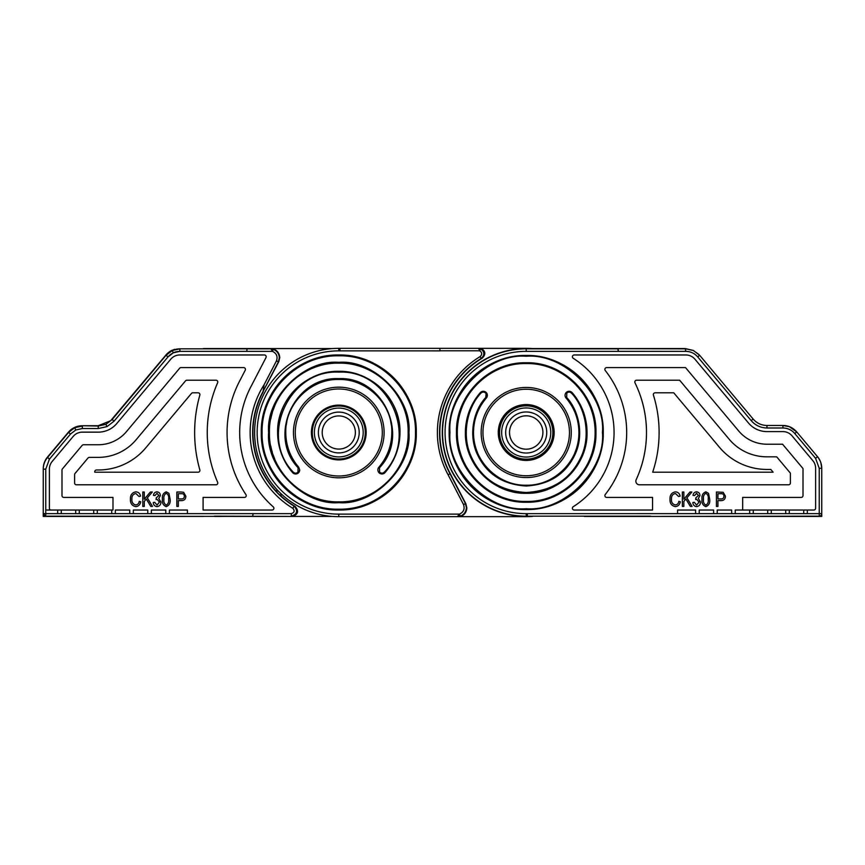 <?xml version="1.0" encoding="UTF-8"?>
<svg xmlns="http://www.w3.org/2000/svg" width="865" height="865" viewBox="0 0 865 865"><rect width="100%" height="100%" fill="white"/><g stroke="black" fill="none" stroke-linecap="round" stroke-linejoin="round"><path stroke-width="1.3" d="M43.25 491.969L43.25 516.427L45.672 516.427L43.25 516.427L43.25 468.722L43.25 494.802M292.803 508.285C294.954 510.815 294.457 512.599 291.31 513.637L291.31 516.156C297.203 514.21 298.133 510.869 294.111 506.133A86.122 86.122 0 0 1 263.057 391.477L264.106 384.73A88.652 88.652 0 0 0 292.803 508.285L294.111 506.133L295.041 506.371A85.851 85.851 0 0 1 281.136 496.11A5.406 5.406 0 0 1 281.125 496.283A85.981 85.981 0 0 1 275.384 490.574L275.546 490.563A5.406 5.406 0 0 1 278.779 491.504M246.882 348.844L179.866 348.844L172.243 350.53L166.058 355.277C169.713 351.104 174.319 348.963 179.866 348.844L179.866 351.363C175.098 351.46 171.14 353.309 167.994 356.899L173.314 352.812L179.866 351.363L246.687 351.363L247.163 348.573L332.571 348.573L277.957 348.573M68.53 432.446L74.725 427.699L82.337 426.013L74.725 427.699L68.53 432.446L47.467 457.553C44.71 460.926 43.304 464.786 43.25 469.144L43.25 468.722C43.304 464.364 44.71 460.504 47.467 457.131L68.411 432.176L70.465 434.068L75.785 429.992L82.337 428.532L98.307 428.532L106.979 426.607L114.039 421.201L167.994 356.899L166.058 355.277L112.104 419.579L105.919 424.326L98.307 426.013L82.207 425.742C76.661 425.861 72.065 428.002 68.411 432.176M291.31 513.637L253.186 513.637L252.548 516.427L45.769 516.156A2.519 2.519 0 0 1 43.25 513.637L57.663 513.637L57.663 510.036L45.769 510.036L45.769 513.637L45.769 469.144L49.402 459.174L70.465 434.068M203.362 516.427L45.769 516.427L45.769 513.637M221.667 348.573L203.416 348.573M114.039 421.201L111.985 419.298L165.929 355.007A18.024 18.003 -115 0 1 172.124 350.26L179.866 348.844M43.25 513.907L45.769 516.427M280.173 492.888A5.406 5.406 0 0 1 281.136 496.11L281.125 496.283A85.981 85.981 0 0 1 275.384 490.574M263.057 391.477L278.768 361.721L279.784 357.58C279.211 352.142 276.205 349.146 270.777 348.573L247.163 348.573L246.687 351.363L272.497 351.363C276.67 353.417 277.968 356.629 276.4 361.008L264.106 384.73M275.546 490.563A85.851 85.851 0 0 1 263.295 391.607M51.176 510.036A1.806 1.806 0 0 1 49.381 508.231L49.381 469.144A11.905 11.905 0 0 1 52.16 461.488L73.222 436.382A11.894 11.894 0 0 1 82.337 432.143L98.307 432.143A24.144 24.144 0 0 0 116.797 423.515L170.751 359.213A11.894 11.894 0 0 1 179.866 354.964L264.387 354.964A1.806 1.806 0 0 1 265.988 357.602L251.596 385.39A1.806 1.806 0 0 1 251.574 385.422A99.107 99.107 0 0 0 273.286 506.879A1.806 1.806 0 0 1 272.097 510.036L203.091 510.036L203.091 497.418L244.427 497.418A1.806 1.806 0 0 0 245.93 494.618A111.726 111.726 0 0 1 240.427 379.53A1.806 1.806 0 0 0 240.438 379.497L245.249 370.209A1.806 1.806 0 0 0 243.649 367.582L181.044 367.582A1.806 1.806 0 0 0 179.661 368.22L126.463 431.624A36.763 36.763 0 0 1 98.307 444.751L83.516 444.751A1.806 1.806 0 0 0 82.132 445.399L62.41 468.895A1.806 1.806 0 0 0 61.988 470.052L61.988 495.613A1.806 1.806 0 0 0 63.794 497.418L112.98 497.418L112.98 510.036L45.769 510.036M97.312 510.036L97.312 513.637L111.726 513.637L111.726 510.036M115.337 510.036L115.337 513.637L129.75 513.637L129.75 510.036L115.337 510.036M133.351 510.036L133.351 513.637L147.774 513.637L147.774 510.036L133.351 510.036M151.375 510.036L151.375 513.637L165.788 513.637L165.788 510.036L151.375 510.036M169.399 510.036L169.399 513.637L187.413 513.637L187.413 510.036L169.399 510.036M217.796 381.995A1.806 1.806 0 0 0 215.99 380.2L186.927 380.2A1.806 1.806 0 0 0 185.542 380.838L136.129 439.734A49.37 49.37 0 0 1 98.307 457.369L89.398 457.369A1.806 1.806 0 0 0 88.014 458.007L75.028 473.49A1.806 1.806 0 0 0 74.606 474.647L74.606 483.005A1.806 1.806 0 0 0 76.412 484.8L215.99 484.8A1.806 1.806 0 0 0 217.645 482.281A124.333 124.333 0 0 1 217.645 382.719A1.806 1.806 0 0 0 217.796 381.995M199.837 469.9A136.951 136.951 0 0 1 199.837 395.11A1.806 1.806 0 0 0 198.096 392.807L192.809 392.807A1.806 1.806 0 0 0 191.424 393.456L145.785 447.843A61.988 61.988 0 0 1 98.307 469.987L96.512 469.987A1.806 1.806 0 0 0 94.761 472.193L198.107 472.193A1.806 1.806 0 0 0 199.837 469.9M79.288 510.036L79.288 513.637L93.712 513.637L93.712 510.036M61.274 510.036L61.274 513.637L75.688 513.637L75.688 510.036M221.97 348.573L247.163 348.573M187.413 513.637L253.186 513.637L252.548 516.427L332.571 516.427M270.777 348.573L272.497 351.363L273.178 349.309L270.323 348.844L246.871 348.844M263.522 390.569L278.314 362.003L279.33 357.851C279.081 353.709 277.038 350.855 273.178 349.309M295.041 506.371C299.139 511.096 298.22 514.448 292.294 516.427L214.455 516.156M355.364 432.5A16.576 16.576 0 0 1 338.788 449.076A16.576 16.576 0 0 1 322.213 432.5A16.576 16.576 0 0 1 338.788 415.924A16.576 16.576 0 0 1 355.364 432.5M359.202 432.5A20.403 20.403 0 0 1 338.788 452.903A20.403 20.403 0 0 1 318.385 432.5A20.403 20.403 0 0 1 338.788 412.097A20.403 20.403 0 0 1 359.202 432.5M314.384 432.5A24.415 24.415 0 0 1 338.788 408.085A24.415 24.415 0 0 1 363.203 432.5A24.415 24.415 0 0 1 338.788 456.915A24.415 24.415 0 0 1 314.384 432.5M365.279 432.5A26.491 26.491 0 0 0 338.788 406.009A26.491 26.491 0 0 0 312.297 432.5A26.491 26.491 0 0 0 338.788 458.991A26.491 26.491 0 0 0 365.279 432.5M111.996 419.287L165.939 355.007L110.633 420.747L98.177 425.742L82.207 425.742M98.177 425.742L98.307 428.532M173.638 349.633A18.024 18.003 -115 0 1 174.611 349.319M168.643 352.39A18.024 18.014 -25 0 0 167.053 353.796M142.779 506.425L144.271 506.425L144.271 501.43L146.315 499.04L150.791 506.425L152.51 506.425L147.32 497.862L152.294 492.012L150.391 492.012L144.271 499.192L144.271 492.012L142.779 492.012L142.779 506.425M154.759 502.305L153.256 502.5C153.429 504.911 154.684 506.285 156.998 506.62C159.549 506.241 160.858 504.728 160.933 502.089L158.749 498.521L160.371 495.58C160.274 493.353 159.138 492.109 156.976 491.828C154.9 492.055 153.721 493.245 153.451 495.386L154.943 495.569L157.019 493.32L158.879 495.494L156.262 497.818L156.068 499.516L157.106 499.31L159.441 502.1L157.019 505.117L154.759 502.305M181.293 492.012L176.849 492.012L176.849 506.425L178.352 506.425L178.352 500.63L181.391 500.63C184.288 500.586 185.77 499.105 185.834 496.186L183.607 492.293L181.293 492.012M181.488 498.943C183.326 498.964 184.277 498.078 184.342 496.272C184.256 494.434 183.294 493.58 181.455 493.699L178.352 493.699L178.352 498.943L181.488 498.943M162.436 499.224C161.917 502.943 163.193 505.398 166.264 506.62C169.324 505.42 170.6 502.954 170.113 499.224L168.935 493.342L166.285 491.828C163.226 493.028 161.939 495.494 162.436 499.224M166.307 505.117C168.286 503.884 169.053 501.916 168.61 499.224C169.075 496.467 168.275 494.499 166.221 493.32C164.253 494.564 163.496 496.532 163.928 499.224C163.474 501.96 164.263 503.927 166.307 505.117M140.714 501.743L139.222 501.376C138.941 503.484 137.784 504.673 135.751 504.933C132.918 504.23 131.642 502.295 131.912 499.127C131.696 495.98 133.015 494.11 135.87 493.515L139.027 496.51L140.53 496.132C140.022 493.526 138.487 492.099 135.935 491.828C132.096 492.563 130.258 494.996 130.42 499.127C130.193 503.333 131.988 505.83 135.794 506.62C138.616 506.285 140.249 504.663 140.714 501.743M165.939 355.007L172.124 350.26A18.024 18.024 0 0 0 165.929 355.007L166.058 355.277M471.739 486.973A77.039 77.039 0 0 0 603.251 432.5C604.311 391.337 567.375 354.401 526.212 355.461C485.049 354.401 448.113 391.337 449.173 432.5A77.039 77.039 0 0 0 450.654 447.529M499.829 496.186A68.93 68.93 0 0 1 457.282 432.5C456.331 469.327 489.374 502.381 526.212 501.43C563.039 502.381 596.093 469.327 595.142 432.5A68.93 68.93 0 0 1 574.955 481.243M636.175 479.697A113.077 113.077 0 0 0 634.986 382.795A1.806 1.806 0 0 1 636.608 380.2L679.63 380.2L729.13 439.193A49.37 49.37 0 0 0 766.952 456.828L776.694 456.828L790.394 473.144L790.394 483.005A1.806 1.806 0 0 1 788.588 484.8L639.451 484.8A3.601 3.601 0 0 1 636.175 479.697M731.649 513.637L731.649 510.036L717.226 510.036L717.226 513.637L735.25 513.637L735.25 510.036L742.667 510.036L742.667 497.418L801.206 497.418A1.806 1.806 0 0 0 803.012 495.613L803.012 468.56L782.576 444.21L766.952 444.21A36.763 36.763 0 0 1 738.786 431.084L685.513 367.582L606.679 367.582A1.806 1.806 0 0 0 605.262 370.501A100.47 100.47 0 0 1 605.262 494.51A1.806 1.806 0 0 0 606.679 497.418L652.556 497.418L652.556 510.036L574.198 510.036A1.806 1.806 0 0 1 573.236 506.706A87.852 87.852 0 0 0 573.236 358.294A1.806 1.806 0 0 1 574.198 354.964L685.837 354.964A11.915 11.915 0 0 1 694.963 359.224L748.452 422.974A24.144 24.144 0 0 0 766.952 431.603L782.922 431.603A11.894 11.894 0 0 1 792.026 435.841L812.841 460.645A11.905 11.905 0 0 1 815.619 468.3L815.619 508.231A1.806 1.806 0 0 1 813.824 510.036L807.337 510.036L807.337 513.637L819.231 513.637L819.231 468.3L815.598 458.331L794.784 433.527C791.648 429.937 787.691 428.099 782.922 427.991L766.952 427.991C760.627 427.861 755.383 425.407 751.22 420.66L697.72 356.91C694.573 353.309 690.605 351.471 685.837 351.363L618.313 351.363L617.837 348.573L585.367 348.573L685.837 348.844L693.46 350.53L699.655 355.288L753.145 419.038C756.799 423.201 761.405 425.353 766.952 425.472L782.922 425.472C788.458 425.591 793.064 427.732 796.719 431.905L817.533 456.709C820.29 460.083 821.696 463.943 821.75 468.3L821.75 513.907A2.519 2.519 180 0 1 819.231 516.427L785.42 516.427M526.201 348.844L618.129 348.844L618.313 351.363L524.925 351.363L526.201 351.363L526.201 348.563A83.937 83.937 0 0 0 444.21 450.416C446.61 461.348 451.022 471.403 457.412 480.583M457.412 480.594A83.937 83.937 0 0 0 526.223 516.437L526.212 513.648A81.148 81.148 0 0 1 445.064 433.138A81.148 81.148 0 0 1 524.925 351.363M450.654 417.471A77.039 77.039 0 0 0 449.173 432.5C448.113 473.663 485.049 510.599 526.212 509.539C567.375 510.599 604.311 473.663 603.251 432.5A77.039 77.039 0 0 0 471.739 378.027M471.522 378.232A77.039 77.039 0 0 0 462.624 389.001M462.159 389.704A77.039 77.039 0 0 0 455.033 403.014M453.292 407.642A77.039 77.039 0 0 0 452.406 410.41M554.151 432.5A27.94 27.94 0 0 1 526.212 460.44A27.94 27.94 0 0 1 498.272 432.5A27.94 27.94 0 0 1 526.212 404.561A27.94 27.94 0 0 1 554.151 432.5M569.462 432.5A43.25 43.25 0 0 1 526.212 475.75A43.25 43.25 0 0 1 482.962 432.5A43.25 43.25 0 0 1 526.212 389.25A43.25 43.25 0 0 1 569.462 432.5A43.25 43.25 0 0 0 526.212 389.25A43.25 43.25 0 0 0 482.962 432.5M477.512 452.676A52.711 52.711 0 0 1 473.501 432.5C472.777 460.667 498.045 485.935 526.212 485.211C554.379 485.935 579.647 460.667 578.923 432.5A52.711 52.711 0 0 1 574.911 452.676M473.501 432.5A52.711 52.711 0 0 1 486.368 397.986C477.934 407.945 473.652 419.449 473.501 432.5M487.233 396.332A4.055 4.055 0 0 0 487.363 395.327L486.368 397.986A4.055 4.055 0 0 0 487.136 396.678M485.6 393.034C483.968 391.726 482.389 391.78 480.854 393.207C466.462 408.507 461.229 437.03 471.987 458.212C482.421 479.502 500.489 490.942 526.212 492.509C551.935 490.942 570.013 479.502 580.437 458.212C591.195 437.02 585.962 408.496 571.57 393.207C570.035 391.78 568.456 391.726 566.824 393.034L566.662 397.457C579.518 411.21 584.178 436.468 574.576 455.433C565.267 474.42 549.156 484.627 526.212 486.022C503.268 484.616 487.146 474.42 477.848 455.433C468.235 436.457 472.906 411.21 485.762 397.457L486.173 392.461A4.055 4.055 0 0 1 487.363 395.327L486.173 392.461C484.141 390.829 482.162 390.894 480.248 392.678A60.82 60.82 0 0 0 475.047 399.619M470.884 407.242A60.82 60.82 0 0 0 467.857 415.373M466.008 423.85A60.82 60.82 0 0 0 466.008 441.161M486.173 392.461A4.055 4.055 0 0 0 480.248 392.678C470.517 404.15 465.565 417.427 465.392 432.5C464.559 465.013 493.71 494.153 526.212 493.32C558.704 494.153 587.865 465.013 587.032 432.5C586.859 417.427 581.907 404.15 572.176 392.678C570.262 390.894 568.283 390.829 566.251 392.461C564.748 394.256 564.683 396.094 566.045 397.986A52.711 52.711 0 0 1 578.923 432.5C578.771 419.449 574.479 407.945 566.045 397.986L566.662 397.457M466.786 445.475A60.82 60.82 0 0 0 470.041 455.833M470.884 457.769A60.82 60.82 0 0 0 480.248 472.333M480.572 472.712A60.82 60.82 0 0 0 571.841 472.712M572.176 472.333A60.82 60.82 0 0 0 581.529 457.769M582.383 455.833A60.82 60.82 0 0 0 585.627 445.475M586.416 441.161A60.82 60.82 0 0 0 586.416 423.85M659.108 432.5A125.695 125.695 0 0 0 653.432 395.154A1.806 1.806 0 0 1 655.162 392.807L673.749 392.807L719.464 447.302A61.988 61.988 0 0 0 766.952 469.446L770.812 469.446L773.126 472.193L652.686 472.193A125.695 125.695 0 0 0 659.108 432.5M695.601 513.637L695.601 510.036L677.587 510.036L677.587 513.637L713.625 513.637L713.625 510.036L699.212 510.036L699.212 513.637M452.406 454.59A77.039 77.039 0 0 0 453.292 457.358M455.033 461.986A77.039 77.039 0 0 0 462.159 475.296M462.624 475.999A77.039 77.039 0 0 0 471.522 486.768M735.25 513.637L749.663 513.637L749.663 510.036M753.274 510.036L753.274 513.637L767.688 513.637L767.688 510.036M771.288 510.036L771.288 513.637L785.712 513.637L785.712 510.036M789.312 510.036L789.312 513.637L803.726 513.637L803.726 510.036M685.837 351.363L685.264 348.573L617.837 348.573M819.231 510.036L819.231 516.427L650.567 516.427L819.231 516.156A2.519 2.519 0 0 0 821.75 513.637L821.75 516.427L819.328 516.427L821.75 516.427L821.75 513.907M742.667 510.036L813.824 510.036M697.72 356.91L699.655 355.288L693.46 350.53L685.264 348.573L693.211 350.422M671.489 499.127C671.218 502.295 672.494 504.23 675.327 504.933C677.36 504.673 678.517 503.484 678.798 501.376L680.29 501.743C679.825 504.663 678.192 506.285 675.37 506.62C671.564 505.83 669.77 503.333 669.997 499.127C669.834 494.996 671.673 492.563 675.511 491.828C678.063 492.099 679.598 493.526 680.106 496.132L678.603 496.51L675.446 493.515C672.592 494.11 671.272 495.98 671.489 499.127M717.928 506.425L716.425 506.425L716.425 492.012L723.183 492.293L725.411 496.186C725.346 499.105 723.864 500.586 720.967 500.63L717.928 500.63L717.928 506.425M696.574 506.62C694.26 506.285 693.006 504.911 692.833 502.5L694.336 502.305L696.595 505.117L699.017 502.1L696.682 499.31L695.644 499.516L695.838 497.818L698.455 495.494L696.595 493.32L694.519 495.569L693.027 495.386C693.298 493.245 694.476 492.055 696.552 491.828C698.715 492.109 699.85 493.353 699.947 495.58L698.325 498.521L700.509 502.089C700.434 504.728 699.125 506.241 696.574 506.62M683.847 506.425L682.355 506.425L682.355 492.012L683.847 492.012L683.847 499.192L689.967 492.012L691.87 492.012L686.896 497.862L692.087 506.425L690.367 506.425L685.891 499.04L683.847 501.43L683.847 506.425M705.84 506.62C702.769 505.398 701.493 502.943 702.012 499.224C701.526 495.494 702.802 493.028 705.862 491.828L708.511 493.342L709.689 499.224C710.176 502.954 708.9 505.42 705.84 506.62M717.928 498.943L721.064 498.943C722.902 498.964 723.854 498.078 723.918 496.272C723.832 494.434 722.87 493.58 721.032 493.699L717.928 493.699L717.928 498.943M703.505 499.224C703.05 501.96 703.84 503.927 705.883 505.117C707.862 503.884 708.63 501.916 708.186 499.224C708.651 496.467 707.851 494.499 705.797 493.32C703.829 494.564 703.072 496.532 703.505 499.224M584.362 516.427L650.567 516.427M526.223 516.427L532.429 516.427A84.165 84.165 0 0 1 526.212 516.664L459.996 516.664C464.267 515.281 466.549 512.35 466.851 507.874L465.835 503.7L450.265 473.642A86.37 86.37 0 0 1 482.205 358.186L481.243 358.434L480.118 356.575C482.292 354.509 482.173 352.585 479.761 350.801L478.442 348.336L480.648 348.822L479.761 350.801L440.08 350.801L439.766 348.336L481.135 348.336L338.788 348.336L338.788 350.866A81.634 81.634 0 0 0 257.154 431.851A81.634 81.634 0 0 0 337.491 514.124L459.52 514.124C463.716 512.058 465.024 508.825 463.445 504.425L448.102 474.788L450.265 473.642M642.414 516.427L620.94 516.427L642.414 516.427M585.367 348.573L526.201 348.573M577.377 399.619A60.82 60.82 0 0 0 572.176 392.678A4.055 4.055 0 0 0 570.868 391.672M570.5 391.521A4.055 4.055 0 0 0 568.013 391.434M567.635 391.553A4.055 4.055 0 0 0 565.18 396.332M565.288 396.678A4.055 4.055 0 0 0 566.045 397.986M584.567 415.373A60.82 60.82 0 0 0 581.54 407.242M574.955 383.757A68.93 68.93 0 0 1 595.142 432.5C596.093 395.673 563.039 362.619 526.212 363.57C489.374 362.619 456.331 395.673 457.282 432.5A68.93 68.93 0 0 1 499.829 368.814M626.714 516.427L620.94 516.427M782.922 425.472L789.377 426.672L796.719 431.905C793.064 427.732 788.469 425.58 782.922 425.472L782.922 427.991M818.377 457.79L820.366 461.369M820.874 462.732L821.75 468.3C821.707 463.943 820.301 460.083 817.533 456.709L817.533 457.131M693.114 350.368L699.017 354.564M660.017 516.427L657.454 516.427M596.807 348.573L585.454 348.573M584.362 516.264L585.454 516.427M261.284 432.5C260.224 391.088 297.376 353.936 338.788 354.996C380.2 353.936 417.363 391.088 416.292 432.5A77.504 77.504 0 0 1 338.788 510.004A77.504 77.504 0 0 1 261.284 432.5A77.504 77.504 0 0 1 338.788 354.996A77.504 77.504 0 0 1 416.292 432.5C417.363 473.912 380.2 511.064 338.788 510.004C297.376 511.064 260.224 473.912 261.284 432.5M408.129 432.5C409.091 469.554 375.843 502.803 338.788 501.841C301.734 502.803 268.496 469.554 269.447 432.5C268.496 395.446 301.734 362.197 338.788 363.159C375.843 362.197 409.091 395.446 408.129 432.5M311.411 432.5A27.388 27.388 0 0 0 338.788 459.888A27.388 27.388 0 0 0 366.176 432.5A27.388 27.388 0 0 0 338.788 405.112A27.388 27.388 0 0 0 311.411 432.5M270.777 446.026A69.341 69.341 0 0 0 272.356 452.384M273.156 454.871A69.341 69.341 0 0 0 274.724 459.034M281.136 471.025A69.341 69.341 0 0 0 281.558 471.652M295.279 432.5A43.51 43.51 0 0 0 338.788 476.01A43.51 43.51 0 0 0 382.298 432.5A43.51 43.51 0 0 0 338.788 388.99A43.51 43.51 0 0 0 295.279 432.5M387.023 454.525A53.025 53.025 0 0 0 389.672 447.432M390.288 445.118A53.025 53.025 0 0 0 391.272 440.047M299.712 469.89L298.512 472.777C296.457 474.42 294.478 474.355 292.543 472.56A4.076 4.076 0 0 0 299.712 469.89L298.706 467.219C290.218 457.196 285.904 445.616 285.764 432.5C285.028 404.16 310.459 378.751 338.788 379.476C367.117 378.751 392.548 404.16 391.813 432.5C391.672 445.616 387.358 457.196 378.87 467.219L379.486 467.76C410.248 435.819 383.141 376.351 338.788 378.654C294.435 376.351 267.339 435.819 298.09 467.76L297.938 472.204C296.295 473.512 294.706 473.458 293.159 472.031C258.7 436.295 289.029 369.528 338.788 372.134C388.547 369.528 418.887 436.295 384.417 472.031C382.871 473.458 381.281 473.512 379.638 472.204L379.486 467.76M391.272 424.953A53.025 53.025 0 0 0 390.742 421.871M387.628 411.848A53.025 53.025 0 0 0 387.023 410.475M290.554 410.475A53.025 53.025 0 0 0 289.948 411.848M286.834 421.871A53.025 53.025 0 0 0 286.304 424.953M385.033 472.56C394.818 461.002 399.803 447.648 399.976 432.5C400.819 399.803 371.485 370.469 338.788 371.312C306.091 370.469 276.757 399.803 277.611 432.5A61.188 61.188 0 0 0 292.543 472.56C282.758 461.002 277.773 447.648 277.611 432.5A61.188 61.188 0 0 1 338.788 371.312A61.188 61.188 0 0 1 385.033 472.56C383.108 474.355 381.119 474.42 379.065 472.777C377.551 470.982 377.486 469.122 378.87 467.219A4.076 4.076 0 0 0 379.281 472.971A4.076 4.076 0 0 0 385.033 472.56L384.417 472.031M480.648 348.822C484.66 351.796 484.865 354.996 481.243 358.434A86.651 86.651 0 0 0 450.016 473.771L465.381 503.419L466.386 507.593C466.149 511.766 464.083 514.632 460.202 516.189L457.336 516.664L459.996 516.664M509.528 432.5A16.684 16.684 0 0 0 526.212 449.184A16.684 16.684 0 0 0 542.885 432.5A16.705 16.705 0 0 1 526.212 449.205A16.705 16.705 0 0 1 509.507 432.5A16.705 16.705 0 0 1 526.212 415.795A16.705 16.705 0 0 1 542.917 432.5A16.684 16.684 0 0 0 526.212 415.816A16.684 16.684 0 0 0 509.528 432.5M499.559 432.5A26.653 26.653 0 0 1 526.212 405.847A26.653 26.653 0 0 1 552.865 432.5A26.653 26.653 0 0 1 526.212 459.153A26.653 26.653 0 0 1 499.559 432.5M505.679 432.5A20.533 20.533 0 0 0 526.212 453.033A20.533 20.533 0 0 0 546.745 432.5A20.533 20.533 0 0 0 526.212 411.967A20.533 20.533 0 0 0 505.679 432.5M550.767 432.5A24.555 24.555 0 0 0 526.212 407.945A24.555 24.555 0 0 0 501.657 432.5A24.555 24.555 0 0 0 526.212 457.055A24.555 24.555 0 0 0 550.767 432.5M460.202 516.189L459.52 514.124L457.336 516.664L338.777 516.664L338.777 514.124L337.491 514.124M482.205 358.186C486.011 354.445 485.654 351.168 481.135 348.336L526.212 348.336A84.165 84.165 0 0 1 532.44 348.573M440.08 350.801L439.766 348.336M338.788 348.336A84.165 84.165 0 0 0 254.624 432.489A84.165 84.165 0 0 0 338.777 516.664L338.777 514.124M286.304 440.047A53.025 53.025 0 0 0 287.288 445.118M287.904 447.432A53.025 53.025 0 0 0 290.554 454.525M281.558 393.348A69.341 69.341 0 0 0 281.136 393.975M274.724 405.966A69.341 69.341 0 0 0 273.156 410.129M272.356 412.616A69.341 69.341 0 0 0 270.777 418.974M338.788 516.664L397.013 516.664M115.337 513.637L111.726 513.637M133.351 513.637L129.75 513.637M151.375 513.637L147.774 513.637M169.399 513.637L165.788 513.637M173.314 352.812L172.243 350.53M105.919 424.326L106.979 426.607M75.785 429.992L74.725 427.699M97.312 513.637L93.712 513.637M79.288 513.637L75.688 513.637M61.274 513.637L57.663 513.637M221.667 516.427L214.455 516.427L221.667 516.156M276.4 361.008L278.768 361.721M49.402 459.174L47.467 457.131M45.769 469.144L43.25 469.144M82.337 428.532L82.337 426.013M602.44 432.5C605.727 394.624 564.088 352.985 526.212 356.272C488.336 352.985 446.697 394.624 449.984 432.5C446.697 470.376 488.336 512.015 526.212 508.728C564.088 512.015 605.727 470.376 602.44 432.5M456.471 432.5C455.509 469.76 488.941 503.203 526.212 502.241C563.472 503.203 596.915 469.771 595.953 432.5C596.915 395.229 563.472 361.797 526.212 362.759C488.941 361.797 455.509 395.24 456.471 432.5M526.201 348.833A83.667 83.667 0 0 0 442.545 432.5A83.667 83.667 0 0 0 526.223 516.167L650.567 516.156M571.268 432.5A45.056 45.056 0 0 0 526.212 387.444A45.056 45.056 0 0 0 481.156 432.5A45.056 45.056 0 0 0 526.212 477.556A45.056 45.056 0 0 0 571.268 432.5M713.625 513.637L717.226 513.637M677.587 513.637L526.212 513.648M749.663 513.637L753.274 513.637M767.688 513.637L771.288 513.637M785.712 513.637L789.312 513.637M803.726 513.637L807.337 513.637M819.231 513.637L821.75 513.637M819.231 468.3L821.75 468.3M815.598 458.331L817.533 456.709M794.784 433.527L796.719 431.905M766.952 427.991L766.952 425.472C761.405 425.364 756.799 423.212 753.145 419.038L753.026 419.309M751.22 420.66L753.145 419.038M527.369 516.427L527.369 513.637M566.251 392.461L566.824 393.034M572.176 392.678L571.57 393.207M480.248 392.678L480.854 393.207M486.368 397.986L485.762 397.457M262.106 432.5C261.046 391.521 297.809 354.758 338.788 355.818C379.767 354.758 416.53 391.521 415.47 432.5C416.53 473.479 379.767 510.242 338.788 509.182C297.809 510.242 261.046 473.479 262.106 432.5M408.95 432.5C411.967 467.36 373.648 505.679 338.788 502.662C303.929 505.679 265.609 467.36 268.626 432.5C265.609 397.641 303.929 359.321 338.788 362.338C373.648 359.321 411.967 397.641 408.95 432.5M293.462 432.5A45.326 45.326 0 0 1 338.788 387.174A45.326 45.326 0 0 1 384.114 432.5A45.326 45.326 0 0 1 338.788 477.826A45.326 45.326 0 0 1 293.462 432.5M457.336 516.664L338.777 516.664M463.445 504.425L465.835 503.7M448.102 474.788A88.825 88.825 0 0 1 480.118 356.575M440.09 350.876L338.788 350.866M339.956 350.876L339.956 348.336M297.938 472.204L298.512 472.777M292.543 472.56L293.159 472.031M298.706 467.219L298.09 467.76M379.065 472.777L379.638 472.204M111.985 419.298L110.633 420.747"/></g></svg>
